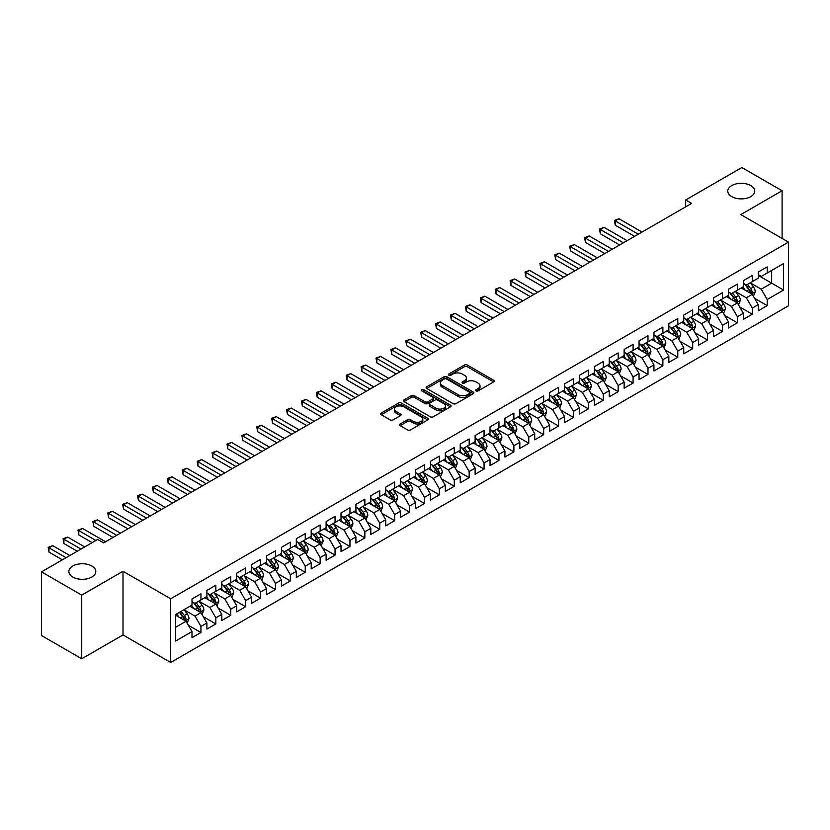 <?xml version="1.0" encoding="UTF-8"?>
<svg xmlns="http://www.w3.org/2000/svg" width="830" height="830" viewBox="0 0 830 830"><rect width="100%" height="100%" fill="white"/><g stroke="black" fill="none" stroke-linecap="round" stroke-linejoin="round"><path stroke-width="1.25" d="M476.067 390.889A1.453 0.84 0 0 0 478.111 390.889L493.653 381.925A2.065 1.193 0 0 0 494.255 381.074A2.065 1.193 0 0 0 493.653 380.233L467.321 365.034A2.065 1.193 0 0 0 464.395 365.034L448.854 374.008A1.453 0.84 0 0 0 448.428 374.6A1.453 0.84 0 0 0 448.854 375.181A1.453 0.84 0 0 0 450.908 375.181L452.921 374.029A6.619 3.818 0 0 1 462.279 374.029L464.468 375.295A6.619 3.818 0 0 1 466.408 377.992A6.619 3.818 0 0 1 464.468 380.7L462.455 381.852A1.453 0.84 0 0 0 462.04 382.443A1.453 0.84 0 0 0 462.455 383.035A1.453 0.84 0 0 0 464.51 383.035L466.522 381.883A6.619 3.818 0 0 1 475.881 381.883L478.07 383.149A6.619 3.818 0 0 1 480.01 385.846A6.619 3.818 0 0 1 478.07 388.554L476.067 389.706A1.453 0.84 0 0 0 475.642 390.297A1.453 0.84 0 0 0 476.067 390.889L476.067 389.706M91.871 566.029A13.488 7.792 0 0 0 77.169 564.338A13.488 7.792 0 0 0 68.838 571.538A13.488 7.792 0 0 0 72.791 577.037A13.488 7.792 0 0 0 87.492 578.728A13.488 7.792 0 0 0 95.813 571.538A13.488 7.792 0 0 0 91.871 566.029M750.797 185.598A13.488 7.792 0 0 0 736.106 183.907A13.488 7.792 0 0 0 727.775 191.097A13.488 7.792 0 0 0 731.728 196.606A13.488 7.792 0 0 0 746.429 198.297A13.488 7.792 0 0 0 754.75 191.097A13.488 7.792 0 0 0 750.797 185.598M400.185 423.974A2.065 1.193 0 0 0 399.583 424.815A2.065 1.193 0 0 0 400.185 425.666L407.572 429.93A2.065 1.193 0 0 0 410.497 429.93L427.761 419.959A2.065 1.193 0 0 0 428.363 419.119A2.065 1.193 0 0 0 427.761 418.279L401.43 403.079A2.065 1.193 0 0 0 398.504 403.079L381.25 413.039A2.065 1.193 0 0 0 380.638 413.88A2.065 1.193 0 0 0 381.25 414.73L390.173 419.876A2.065 1.193 0 0 0 393.098 419.876L400.475 415.612A2.065 1.193 0 0 0 401.087 414.772A2.065 1.193 0 0 0 400.475 413.921L396.055 411.369A5.53 3.196 0 0 1 394.437 409.107A5.53 3.196 0 0 1 397.85 406.161A5.53 3.196 0 0 1 403.878 406.856L421.215 416.857A5.53 3.196 0 0 1 422.833 419.119A5.53 3.196 0 0 1 419.42 422.065A5.53 3.196 0 0 1 413.392 421.381L410.497 419.71A2.065 1.193 0 0 0 407.572 419.71L400.185 423.974L400.185 425.666M81.734 595.11L81.734 658.771L123.006 634.94L123.006 571.279L81.734 595.11L41.5 571.88L97.681 539.448L103.636 542.882L691.639 203.402L685.684 199.968L685.684 206.846M123.006 571.279L170.69 598.803L788.5 242.121L788.5 305.782L170.69 662.475L170.69 598.803M782.088 238.418L782.088 190.755L740.817 214.586L788.5 242.121M782.088 190.755L741.854 167.525L685.684 199.968M453.066 403.66A2.065 1.193 0 0 0 455.992 403.66L473.245 393.7A2.065 1.193 0 0 0 473.857 392.86A2.065 1.193 0 0 0 473.245 392.009L446.924 376.81A2.065 1.193 0 0 0 443.998 376.81L426.734 386.78A2.065 1.193 0 0 0 426.132 387.62A2.065 1.193 0 0 0 426.734 388.461L453.066 403.66M422.263 391.21A1.453 0.84 0 0 1 423.736 391.407L450.472 406.845L433.239 416.795A2.065 1.193 0 0 1 430.314 416.795L403.992 401.596L411.379 397.363L411.379 395.64L403.992 399.904A2.065 1.193 0 0 0 403.38 400.755A2.065 1.193 0 0 0 403.992 401.596L403.992 399.904M411.379 397.363A2.065 1.193 0 0 1 414.305 397.363L414.305 395.64A2.065 1.193 0 0 0 411.379 395.64M414.305 395.64L424.981 401.803A2.065 1.193 0 0 0 427.907 401.803L432.804 398.981A2.065 1.193 0 0 0 433.405 398.13A2.065 1.193 0 0 0 432.804 397.29L421.692 390.868A1.453 0.84 0 0 1 421.267 390.276A1.453 0.84 0 0 1 422.159 389.509A1.453 0.84 0 0 1 423.736 389.685L450.503 405.144A2.065 1.193 0 0 1 451.105 405.984A2.065 1.193 0 0 1 450.503 406.835L450.503 405.144M758.247 275.415L771.661 283.155L771.661 270.424L783.582 263.546L767.19 273.008L767.19 266.897L758.247 272.053L758.247 278.164L752.291 281.609L752.291 275.498L743.348 280.665L743.348 286.765L737.393 290.21L737.393 284.099L728.45 289.265L728.45 295.376L722.484 298.81L722.484 292.71L713.551 297.866L713.551 303.977L707.585 307.422L707.585 301.311L698.642 306.467L698.642 312.578L692.687 316.023L692.687 309.912L683.744 315.078L683.744 321.179L677.788 324.623L677.788 318.513L668.845 323.679L668.845 329.79L662.88 333.224L662.88 327.113L653.947 332.28L653.947 338.391L647.981 341.825L647.981 335.725L639.038 340.881L639.038 346.992L633.083 350.436L633.083 344.326L624.139 349.482L624.139 355.593L618.174 359.037L618.174 352.926L609.241 358.093L609.241 364.194L603.275 367.638L603.275 361.527L594.332 366.694L594.332 372.805L588.377 376.239L588.377 370.139L579.433 375.295L579.433 381.406L573.478 384.85L573.478 378.739L564.535 383.896L564.535 390.007L558.569 393.451L558.569 387.34L549.636 392.507L549.636 398.608L543.671 402.052L543.671 395.941L534.728 401.108L534.728 407.219L528.772 410.653L528.772 404.542L519.829 409.709L519.829 415.82L513.874 419.254L513.874 413.153L504.931 418.31L504.931 424.421L498.965 427.865L498.965 421.754L490.032 426.911L490.032 433.021L484.066 436.466L484.066 430.355L475.123 435.522L475.123 441.622L469.168 445.067L469.168 438.956L460.225 444.123L460.225 450.233L454.269 453.668L454.269 447.567L445.326 452.724L445.326 458.834L439.361 462.279L439.361 456.168L430.428 461.324L430.428 467.435L424.462 470.88L424.462 464.769L415.519 469.936L415.519 476.036L409.564 479.481L409.564 473.37L400.62 478.537L400.62 484.647L394.655 488.082L394.655 481.971L385.722 487.137L385.722 493.248L379.756 496.682L379.756 490.582L370.813 495.738L370.813 501.849L364.858 505.294L364.858 499.183L355.914 504.339L355.914 510.45L349.959 513.894L349.959 507.784L341.016 512.95L341.016 519.051L335.05 522.495L335.05 516.385L326.117 521.551L326.117 527.662L320.152 531.096L320.152 524.996L311.209 530.152L311.209 536.263L305.253 539.708L305.253 533.597L296.31 538.753L296.31 544.864L290.355 548.308L290.355 542.198L281.412 547.364L281.412 553.465L275.446 556.909L275.446 550.798L266.513 555.965L266.513 562.076L260.547 565.51L260.547 559.399L251.604 564.566L251.604 570.677L245.649 574.111L245.649 568.011L236.706 573.167L236.706 579.278L230.75 582.722L230.75 576.611L221.807 581.768L221.807 587.879L215.841 591.323L215.841 585.212L206.909 590.379L206.909 596.48L200.943 599.924L200.943 593.813L192 598.98L192 605.091L175.607 614.553L175.607 641.051L192 631.589L186.044 621.265L175.607 615.238M783.582 263.546L783.582 290.044L767.19 299.506L761.235 289.182L750.424 282.937M754.605 298.344L767.19 305.606L767.19 299.506M767.19 305.606L758.247 310.773L758.247 304.662L752.291 308.106L746.326 297.783L735.525 291.548M739.696 306.944L752.291 314.217L752.291 308.106M752.291 314.217L743.348 319.374L743.348 313.263L737.393 316.707L731.427 306.384L720.627 300.149M724.798 315.545L737.393 322.818L737.393 316.707M737.393 322.818L728.45 327.975L728.45 321.874L722.484 325.308L716.529 314.985L705.728 308.75M709.899 324.146L722.484 331.419L722.484 325.308M722.484 331.419L713.551 336.586L713.551 330.475L707.585 333.919L701.63 323.596L690.819 317.351M694.99 332.757L707.585 340.02L707.585 333.919M707.585 340.02L698.642 345.187L698.642 339.076L692.687 342.52L686.721 332.197L675.921 325.962M680.092 341.358L692.687 348.631L692.687 342.52M692.687 348.631L683.744 353.788L683.744 347.677L677.788 351.121L671.823 340.798L661.022 334.563M665.193 349.959L677.788 357.232L677.788 351.121M677.788 357.232L668.845 362.388L668.845 356.288L662.88 359.722L656.924 349.399L646.114 343.163M650.295 358.56L662.88 365.833L662.88 359.722M662.88 365.833L653.947 371L653.947 364.889L647.981 368.323L642.026 358L631.215 351.764M635.386 367.171L647.981 374.434L647.981 368.323M647.981 374.434L639.038 379.601L639.038 373.49L633.083 376.934L627.117 366.611L616.317 360.365M620.487 375.772L633.083 383.035L633.083 376.934M633.083 383.035L624.139 388.201L624.139 382.091L618.174 385.535L612.218 375.212L601.418 368.977M605.589 384.373L618.174 391.646L618.174 385.535M618.174 391.646L609.241 396.802L609.241 390.691L603.275 394.136L597.32 383.813L586.509 377.577M590.69 392.974L603.275 400.247L603.275 394.136M603.275 400.247L594.332 405.403L594.332 399.303L588.377 402.737L582.411 392.414L571.611 386.178M575.781 401.575L588.377 408.848L588.377 402.737M588.377 408.848L579.433 414.014L579.433 407.904L573.478 411.348L567.513 401.025L556.712 394.779M560.883 410.186L573.478 417.449L573.478 411.348M573.478 417.449L564.535 422.615L564.535 416.504L558.569 419.949L552.614 409.626L541.814 403.39M545.984 418.787L558.569 426.06L558.569 419.949M558.569 426.06L549.636 431.216L549.636 425.105L543.671 428.55L537.716 418.227L526.905 411.991M531.086 427.388L543.671 434.661L543.671 428.55M543.671 434.661L534.728 439.817L534.728 433.717L528.772 437.151L522.807 426.827L512.006 420.592M516.177 435.989L528.772 443.262L528.772 437.151M528.772 443.262L519.829 448.428L519.829 442.317L513.874 445.752L507.908 435.428L497.108 429.193M501.279 444.6L513.874 451.862L513.874 445.752M513.874 451.862L504.931 457.029L504.931 450.918L498.965 454.363L493.01 444.04L482.209 437.794M486.38 453.201L498.965 460.463L498.965 454.363M498.965 460.463L490.032 465.63L490.032 459.519L484.066 462.964L478.111 452.641L467.3 446.405M471.471 461.802L484.066 469.075L484.066 462.964M484.066 469.075L475.123 474.231L475.123 468.12L469.168 471.565L463.202 461.241L452.402 455.006M456.573 470.403L469.168 477.675L469.168 471.565M469.168 477.675L460.225 482.832L460.225 476.731L454.269 480.165L448.304 469.842L437.503 463.607M441.674 479.003L454.269 486.276L454.269 480.165M454.269 486.276L445.326 491.443L445.326 485.332L439.361 488.777L433.405 478.454L422.595 472.208M426.776 487.615L439.361 494.877L439.361 488.777M439.361 494.877L430.428 500.044L430.428 493.933L424.462 497.377L418.507 487.054L407.696 480.819M411.867 496.216L424.462 503.488L424.462 497.377M424.462 503.488L415.519 508.645L415.519 502.534L409.564 505.978L403.598 495.655L392.798 489.42M396.968 504.816L409.564 512.089L409.564 505.978M409.564 512.089L400.62 517.246L400.62 511.145L394.655 514.579L388.699 504.256L377.899 498.021M382.07 513.417L394.655 520.69L394.655 514.579M394.655 520.69L385.722 525.857L385.722 519.746L379.756 523.18L373.801 512.857L362.99 506.622M367.171 522.029L379.756 529.291L379.756 523.18M379.756 529.291L370.813 534.458L370.813 528.347L364.858 531.791L358.892 521.468L348.092 515.223M352.262 530.629L364.858 537.892L364.858 531.791M364.858 537.892L355.914 543.059L355.914 536.948L349.959 540.392L343.994 530.069L333.193 523.834M337.364 539.23L349.959 546.503L349.959 540.392M349.959 546.503L341.016 551.66L341.016 545.549L335.05 548.993L329.095 538.67L318.295 532.435M322.465 547.831L335.05 555.104L335.05 548.993M335.05 555.104L326.117 560.26L326.117 554.16L320.152 557.594L314.197 547.271L303.386 541.036M307.567 556.432L320.152 563.705L320.152 557.594M320.152 563.705L311.209 568.872L311.209 562.761L305.253 566.205L299.288 555.872L288.487 549.636M292.658 565.043L305.253 572.306L305.253 566.205M305.253 572.306L296.31 577.473L296.31 571.362L290.355 574.806L284.389 564.483L273.589 558.248M277.76 573.644L290.355 580.917L290.355 574.806M290.355 580.917L281.412 586.073L281.412 579.963L275.446 583.407L269.491 573.084L258.69 566.849M262.861 582.245L275.446 589.518L275.446 583.407M275.446 589.518L266.513 594.674L266.513 588.574L260.547 592.008L254.592 581.685L243.781 575.449M247.952 590.846L260.547 598.119L260.547 592.008M260.547 598.119L251.604 603.286L251.604 597.175L245.649 600.609L239.683 590.286L228.883 584.05M233.054 599.457L245.649 606.72L245.649 600.609M245.649 606.72L236.706 611.886L236.706 605.776L230.75 609.22L224.785 598.897L213.984 592.651M218.155 608.058L230.75 615.321L230.75 609.22M230.75 615.321L221.807 620.487L221.807 614.376L215.841 617.821L209.886 607.498L199.076 601.262M203.257 616.659L215.841 623.932L215.841 617.821M215.841 623.932L206.909 629.088L206.909 622.977L200.943 626.422L194.988 616.099L184.177 609.863M188.348 625.26L200.943 632.533L200.943 626.422M200.943 632.533L192 637.689L192 631.589M192 601.646L194.988 603.369L200.943 599.924M175.607 627.283L186.044 621.265M206.909 593.045L209.886 594.768L215.841 591.323M194.988 616.099L200.943 612.654L189.914 606.294M206.909 622.977L200.943 612.654M221.807 584.434L224.785 586.156L230.75 582.722M209.886 607.498L215.841 604.053L204.813 597.683M221.807 614.376L215.841 604.053M236.706 575.833L239.683 577.556L245.649 574.111M224.785 598.897L230.75 595.452L219.722 589.082M236.706 605.776L230.75 595.452M251.604 567.232L254.592 568.955L260.547 565.51M239.683 590.286L245.649 586.851L234.62 580.481M251.604 597.175L245.649 586.851M266.513 558.632L269.491 560.354L275.446 556.909M254.592 581.685L260.547 578.24L249.519 571.88M266.513 588.574L260.547 578.24M281.412 550.031L284.389 551.742L290.355 548.308M269.491 573.084L275.446 569.639L264.428 563.279M281.412 579.963L275.446 569.639M296.31 541.419L299.288 543.142L305.253 539.708M284.389 564.483L290.355 561.038L279.326 554.668M296.31 571.362L290.355 561.038M311.209 532.818L314.197 534.541L320.152 531.096M299.288 555.872L305.253 552.438L294.225 546.067M311.209 562.761L305.253 552.438M326.117 524.218L329.095 525.94L335.05 522.495M314.197 547.271L320.152 543.837L309.123 537.466M326.117 554.16L320.152 543.837M341.016 515.617L343.994 517.339L349.959 513.894M329.095 538.67L335.05 535.226L324.032 528.866M341.016 545.549L335.05 535.226M355.914 507.016L358.892 508.728L364.858 505.294M343.994 530.069L349.959 526.625L338.931 520.265M355.914 536.948L349.959 526.625M370.813 498.405L373.801 500.127L379.756 496.682M358.892 521.468L364.858 518.024L353.829 511.654M370.813 528.347L364.858 518.024M385.722 489.804L388.699 491.526L394.655 488.082M373.801 512.857L379.756 509.423L368.728 503.053M385.722 519.746L379.756 509.423M400.62 481.203L403.598 482.925L409.564 479.481M388.699 504.256L394.655 500.812L383.636 494.452M400.62 511.145L394.655 500.812M415.519 472.602L418.507 474.314L424.462 470.88M403.598 495.655L409.564 492.211L398.535 485.851M415.519 502.534L409.564 492.211M430.428 463.991L433.405 465.713L439.361 462.279M418.507 487.054L424.462 483.61L413.433 477.24M430.428 493.933L424.462 483.61M445.326 455.39L448.304 457.112L454.269 453.668M433.405 478.454L439.361 475.009L428.332 468.639M445.326 485.332L439.361 475.009M460.225 446.789L463.202 448.511L469.168 445.067M448.304 469.842L454.269 466.408L443.241 460.038M460.225 476.731L454.269 466.408M475.123 438.188L478.111 439.91L484.066 436.466M463.202 461.241L469.168 457.797L458.139 451.437M475.123 468.12L469.168 457.797M490.032 429.587L493.01 431.299L498.965 427.865M478.111 452.641L484.066 449.196L473.038 442.836M490.032 459.519L484.066 449.196M504.931 420.976L507.908 422.698L513.874 419.254M493.01 444.04L498.965 440.595L487.936 434.225M504.931 450.918L498.965 440.595M519.829 412.375L522.807 414.097L528.772 410.653M507.908 435.428L513.874 431.994L502.845 425.624M519.829 442.317L513.874 431.994M534.728 403.774L537.716 405.497L543.671 402.052M522.807 426.827L528.772 423.383L517.744 417.023M534.728 433.717L528.772 423.383M549.636 395.173L552.614 396.885L558.569 393.451M537.716 418.227L543.671 414.782L532.642 408.422M549.636 425.105L543.671 414.782M564.535 386.562L567.513 388.284L573.478 384.85M552.614 409.626L558.569 406.181L547.551 399.811M564.535 416.504L558.569 406.181M579.433 377.961L582.411 379.684L588.377 376.239M567.513 401.025L573.478 397.58L562.45 391.21M579.433 407.904L573.478 397.58M594.332 369.36L597.32 371.083L603.275 367.638M582.411 392.414L588.377 388.98L577.348 382.609M594.332 399.303L588.377 388.98M609.241 360.76L612.218 362.482L618.174 359.037M597.32 383.813L603.275 380.368L592.247 374.008M609.241 390.691L603.275 380.368M624.139 352.159L627.117 353.87L633.083 350.436M612.218 375.212L618.174 371.767L607.155 365.408M624.139 382.091L618.174 371.767M639.038 343.547L642.026 345.27L647.981 341.825M627.117 366.611L633.083 363.167L622.054 356.796M639.038 373.49L633.083 363.167M653.947 334.947L656.924 336.669L662.88 333.224M642.026 358L647.981 354.566L636.952 348.195M653.947 364.889L647.981 354.566M668.845 326.346L671.823 328.068L677.788 324.623M656.924 349.399L662.88 345.965L651.851 339.595M668.845 356.288L662.88 345.965M683.744 317.745L686.721 319.457L692.687 316.023M671.823 340.798L677.788 337.354L666.76 330.994M683.744 347.677L677.788 337.354M698.642 309.134L701.63 310.856L707.585 307.422M686.721 332.197L692.687 328.753L681.658 322.382M698.642 339.076L692.687 328.753M713.551 300.533L716.529 302.255L722.484 298.81M701.63 323.596L707.585 320.152L696.557 313.782M713.551 330.475L707.585 320.152M728.45 291.932L731.427 293.654L737.393 290.21M716.529 314.985L722.484 311.551L711.455 305.181M728.45 321.874L722.484 311.551M743.348 283.331L746.326 285.053L752.291 281.609M731.427 306.384L737.393 302.94L726.364 296.58M743.348 313.263L737.393 302.94M758.247 274.73L761.235 276.442L767.19 273.008M746.326 297.783L752.291 294.339L741.263 287.979M758.247 304.662L752.291 294.339M41.5 571.88L41.5 635.541L81.734 658.771M123.006 634.94L170.69 662.475M761.235 289.182L771.661 283.155L783.582 290.044M476.638 391.096L478.07 390.266A6.619 3.818 0 0 0 480.01 387.569L480.01 385.846M466.408 377.992L466.408 379.715A6.619 3.818 0 0 1 464.468 382.412L463.036 383.242M493.622 381.935L467.321 366.756A2.065 1.193 0 0 0 464.395 366.756L449.435 375.388M473.225 393.721L446.924 378.532A2.065 1.193 0 0 0 443.998 378.532L426.765 388.482M469.593 393.451A1.453 0.84 0 0 0 470.019 392.86A1.453 0.84 0 0 0 469.593 392.268L446.478 378.926A1.453 0.84 0 0 0 444.434 378.926L442.307 380.15A6.619 3.818 0 0 0 440.377 382.848A6.619 3.818 0 0 0 442.307 385.556L458.108 394.675A6.619 3.818 0 0 0 467.466 394.675L469.593 393.451L469.593 395.163A1.453 0.84 0 0 0 470.019 394.572L470.019 392.86M440.377 382.848L440.377 384.57A6.619 3.818 0 0 0 442.307 387.268L442.307 385.556M469.593 395.163L467.466 396.387A6.619 3.818 0 0 1 458.108 396.387L442.307 387.268M414.305 397.363L424.981 403.525A2.065 1.193 0 0 0 427.907 403.525L432.804 400.703A2.065 1.193 0 0 0 433.405 399.853L433.405 398.13M436.061 408.204A5.53 3.196 0 0 0 442.089 408.9A5.53 3.196 0 0 0 445.502 405.943A5.53 3.196 0 0 0 443.884 403.691L437.773 400.164A2.065 1.193 0 0 0 434.847 400.164L429.95 402.986A2.065 1.193 0 0 0 429.349 403.837A2.065 1.193 0 0 0 429.95 404.677L436.061 408.204L436.061 409.927A5.53 3.196 0 0 0 442.089 410.622A5.53 3.196 0 0 0 445.502 407.665L445.502 405.943M429.349 403.837L429.349 405.559A2.065 1.193 0 0 0 429.95 406.399L429.95 404.677M436.061 409.927L429.95 406.399M422.833 419.119L422.833 420.841A5.53 3.196 0 0 1 419.42 423.788A5.53 3.196 0 0 1 413.392 423.103L410.497 421.433A2.065 1.193 0 0 0 407.572 421.433L400.216 425.676M394.437 409.107L394.437 410.829A5.53 3.196 0 0 0 396.055 413.091L396.055 411.369M400.475 413.921L400.475 415.612L396.055 413.091M427.73 419.98L401.43 404.791A2.065 1.193 0 0 0 398.504 404.791L381.271 414.741M753.391 296.248L755.238 291.745A5.582 3.227 -120 0 0 753.453 286.983L750.289 282.76M745.247 290.272L742.84 287.066M642.015 232.058L618.973 218.747L615.248 220.894L615.248 225.2L634.566 236.353M751.233 293.737L752.229 291.984A5.582 3.227 -120 0 0 750.631 288.622L747.457 284.4M745.651 284.659L749.563 289.877A2.843 1.639 60 0 1 750.081 290.739L752.229 291.984M744.676 284.088L748.836 289.649A5.582 3.227 60 0 1 750.434 293.011L750.548 293.332M615.248 225.2L614.428 220.427L638.291 234.205M614.428 220.427L618.973 218.747M738.493 304.859L740.339 300.346A5.582 3.227 -120 0 0 738.555 295.594L735.39 291.361M730.348 298.883L727.941 295.667M627.117 240.659L604.064 227.347L600.339 229.495L600.339 233.801L619.668 244.954M736.335 302.338L737.32 300.585A5.582 3.227 -120 0 0 735.722 297.223L732.558 293M730.753 293.26L734.664 298.478A2.843 1.639 60 0 1 735.183 299.35L737.32 300.585M729.767 292.7L733.938 298.261A5.582 3.227 60 0 1 735.536 301.612L735.65 301.944M600.339 233.801L599.519 229.028L623.392 242.806M599.519 229.028L604.064 227.347M723.594 313.46L725.441 308.947A5.582 3.227 -120 0 0 723.656 304.195L720.492 299.972M715.45 307.484L713.043 304.268M612.218 249.259L589.165 235.948L585.441 238.106L585.441 242.401L604.769 253.565M721.436 310.939L722.422 309.185A5.582 3.227 -120 0 0 720.824 305.824L717.66 301.601M715.854 301.861L719.766 307.09A2.843 1.639 60 0 1 720.274 307.951L722.422 309.185M714.869 301.3L719.039 306.861A5.582 3.227 60 0 1 720.637 310.223L720.751 310.545M585.441 242.401L584.621 237.629L608.494 251.407M584.621 237.629L589.165 235.948M708.685 322.061L710.532 317.548A5.582 3.227 -120 0 0 708.758 312.796L705.593 308.573M700.541 316.085L698.134 312.869M597.32 257.86L574.267 244.56L570.542 246.707L570.542 251.002L589.871 262.166M706.538 319.54L707.523 317.786A5.582 3.227 -120 0 0 705.925 314.435L702.761 310.202M700.945 310.472L704.857 315.69A2.843 1.639 60 0 1 705.376 316.552L707.523 317.786M699.97 309.901L704.13 315.462A5.582 3.227 60 0 1 705.728 318.824L705.842 319.145M570.542 251.002L569.722 246.23L593.595 260.018M569.722 246.23L574.267 244.56M693.787 330.662L695.633 326.159A5.582 3.227 -120 0 0 693.849 321.397L690.685 317.174M685.642 324.686L683.235 321.48M582.411 266.461L559.368 253.16L555.633 255.308L555.633 259.614L574.962 270.767M691.629 328.151L692.625 326.398A5.582 3.227 -120 0 0 691.017 323.036L687.852 318.813M686.047 319.073L689.958 324.291A2.843 1.639 60 0 1 690.477 325.153L692.625 326.398M685.072 318.502L689.232 324.063A5.582 3.227 60 0 1 690.83 327.425L690.944 327.746M555.633 259.614L554.814 254.831L578.686 268.619M554.814 254.831L559.368 253.16M678.888 339.263L680.735 334.76A5.582 3.227 -120 0 0 678.95 329.998L675.786 325.775M670.744 333.287L668.337 330.081M567.513 275.072L544.459 261.761L540.735 263.909L540.735 268.214L560.063 279.368M676.73 336.752L677.716 334.998A5.582 3.227 -120 0 0 676.118 331.637L672.954 327.414M671.148 327.674L675.06 332.892A2.843 1.639 60 0 1 675.579 333.753L677.716 334.998M670.163 327.103L674.334 332.674A5.582 3.227 60 0 1 675.931 336.026L676.045 336.347M540.735 268.214L539.915 263.442L563.788 277.22M539.915 263.442L544.459 261.761M663.99 347.874L665.836 343.361A5.582 3.227 -120 0 0 664.052 338.609L660.888 334.376M655.845 341.898L653.438 338.682M552.614 283.673L529.561 270.362L525.836 272.51L525.836 276.815L545.165 287.979M661.832 345.353L662.817 343.599A5.582 3.227 -120 0 0 661.22 340.238L658.055 336.015M656.25 336.275L660.161 341.493A2.843 1.639 60 0 1 660.67 342.365L662.817 343.599M655.264 335.714L659.435 341.275A5.582 3.227 60 0 1 661.033 344.637L661.147 344.958M525.836 276.815L525.017 272.043L548.889 285.821M525.017 272.043L529.561 270.362M649.081 356.475L650.928 351.962A5.582 3.227 -120 0 0 649.153 347.21L645.979 342.987M640.936 350.499L638.529 347.282M537.716 292.274L514.662 278.963L510.938 281.121L510.938 285.416L530.256 296.58M646.933 353.954L647.919 352.2A5.582 3.227 -120 0 0 646.321 348.839L643.157 344.616M641.341 344.886L645.252 350.104A2.843 1.639 60 0 1 645.771 350.966L647.919 352.2M640.366 344.315L644.526 349.876A5.582 3.227 60 0 1 646.124 353.238L646.238 353.559M510.938 285.416L510.118 280.644L533.991 294.422M510.118 280.644L514.662 278.963M634.182 365.076L636.029 360.562A5.582 3.227 -120 0 0 634.245 355.811L631.08 351.588M626.038 359.1L623.631 355.883M522.807 300.875L499.753 287.574L496.029 289.722L496.029 294.027L515.357 305.181M632.024 362.554L633.01 360.801A5.582 3.227 -120 0 0 631.412 357.45L628.248 353.217M626.442 353.487L630.354 358.705A2.843 1.639 60 0 1 630.873 359.566L633.01 360.801M625.457 352.916L629.628 358.477A5.582 3.227 60 0 1 631.225 361.839L631.34 362.16M496.029 294.027L495.209 289.245L519.082 303.033M495.209 289.245L499.753 287.574M619.284 373.676L621.13 369.174A5.582 3.227 -120 0 0 619.346 364.412L616.182 360.189M611.139 367.7L608.732 364.495M507.908 309.486L484.855 296.175L481.13 298.323L481.13 302.628L500.459 313.782M617.126 371.166L618.111 369.412A5.582 3.227 -120 0 0 616.514 366.051L613.349 361.828M611.544 362.088L615.455 367.306A2.843 1.639 60 0 1 615.974 368.167L618.111 369.412M610.558 361.517L614.729 367.078A5.582 3.227 60 0 1 616.327 370.439L616.441 370.761M481.13 302.628L480.311 297.856L504.184 311.634M480.311 297.856L484.855 296.175M604.385 382.277L606.232 377.775A5.582 3.227 -120 0 0 604.448 373.023L601.283 368.79M596.231 376.312L593.834 373.095M493.01 318.087L469.956 304.776L466.232 306.924L466.232 311.229L485.56 322.382M602.227 379.767L603.213 378.013A5.582 3.227 -120 0 0 601.615 374.652L598.451 370.429M596.646 370.688L600.547 375.907A2.843 1.639 60 0 1 601.065 376.779L603.213 378.013M595.66 370.128L599.831 375.689A5.582 3.227 60 0 1 601.428 379.04L601.532 379.372M466.232 311.229L465.412 306.457L489.285 320.235M465.412 306.457L469.956 304.776M589.476 390.889L591.323 386.375A5.582 3.227 -120 0 0 589.549 381.624L586.374 377.401M581.332 384.913L578.925 381.696M478.111 326.688L455.058 313.377L451.333 315.535L451.333 319.83L470.651 330.994M587.329 388.367L588.314 386.614A5.582 3.227 -120 0 0 586.717 383.252L583.552 379.03M581.737 379.289L585.648 384.518A2.843 1.639 60 0 1 586.167 385.379L588.314 386.614M580.761 378.729L584.922 384.29A5.582 3.227 60 0 1 586.52 387.651L586.634 387.973M451.333 319.83L450.514 315.058L474.376 328.836M450.514 315.058L455.058 313.377M574.578 399.489L576.425 394.976A5.582 3.227 -120 0 0 574.64 390.225L571.476 386.002M566.434 393.513L564.027 390.297M463.202 335.289L440.149 321.978L436.424 324.136L436.424 328.431L455.753 339.595M572.42 396.968L573.405 395.215A5.582 3.227 -120 0 0 571.808 391.864L568.643 387.631M566.838 387.901L570.75 393.119A2.843 1.639 60 0 1 571.268 393.98L573.405 395.215M565.853 387.33L570.023 392.891A5.582 3.227 60 0 1 571.621 396.252L571.735 396.574M436.424 328.431L435.605 323.659L459.478 337.447M435.605 323.659L440.149 321.978M559.679 408.09L561.526 403.588A5.582 3.227 -120 0 0 559.742 398.825L556.577 394.603M551.535 402.114L549.128 398.908M448.304 343.89L425.251 330.589L421.526 332.737L421.526 337.042L440.855 348.195M557.521 405.569L558.507 403.826A5.582 3.227 -120 0 0 556.909 400.465L553.745 396.242M551.94 396.501L555.851 401.72A2.843 1.639 60 0 1 556.359 402.581L558.507 403.826M550.954 395.931L555.125 401.492A5.582 3.227 60 0 1 556.723 404.853L556.837 405.175M421.526 337.042L420.706 332.259L444.579 346.048M420.706 332.259L425.251 330.589M544.771 416.691L546.617 412.188A5.582 3.227 -120 0 0 544.843 407.426L541.679 403.204M536.626 410.715L534.219 407.509M433.405 352.501L410.352 339.19L406.627 341.338L406.627 345.643L425.956 356.796M542.623 414.18L543.609 412.427A5.582 3.227 -120 0 0 542.011 409.065L538.846 404.843M537.041 405.102L540.942 410.321A2.843 1.639 60 0 1 541.461 411.182L543.609 412.427M536.055 404.532L540.216 410.103A5.582 3.227 60 0 1 541.824 413.454L541.928 413.776M406.627 345.643L405.808 340.871L429.681 354.649M405.808 340.871L410.352 339.19M529.872 425.302L531.719 420.789A5.582 3.227 -120 0 0 529.934 416.038L526.77 411.805M521.728 419.326L519.321 416.11M418.496 361.102L395.454 347.791L391.729 349.938L391.729 354.244L411.047 365.408M527.714 422.781L528.71 421.028A5.582 3.227 -120 0 0 527.112 417.666L523.938 413.444M522.132 413.703L526.044 418.922A2.843 1.639 60 0 1 526.562 419.793L528.71 421.028M521.157 413.143L525.317 418.704A5.582 3.227 60 0 1 526.915 422.065L527.029 422.387M391.729 354.244L390.909 349.471L414.772 363.25M390.909 349.471L395.454 347.791M514.974 433.903L516.82 429.39A5.582 3.227 -120 0 0 515.036 424.638L511.871 420.416M506.829 427.927L504.422 424.711M403.598 369.703L380.545 356.392L376.82 358.55L376.82 362.845L396.149 374.008M512.816 431.382L513.801 429.629A5.582 3.227 -120 0 0 512.203 426.267L509.039 422.045M507.234 422.314L511.145 427.533A2.843 1.639 60 0 1 511.664 428.394L513.801 429.629M506.248 421.744L510.419 427.305A5.582 3.227 60 0 1 512.017 430.666L512.131 430.988M376.82 362.845L376 358.072L399.873 371.85M376 358.072L380.545 356.392M500.075 442.504L501.922 437.991A5.582 3.227 -120 0 0 500.137 433.239L496.973 429.017M491.931 436.528L489.524 433.312M388.699 378.304L365.646 365.003L361.921 367.151L361.921 371.456L381.25 382.609M497.917 439.983L498.903 438.23A5.582 3.227 -120 0 0 497.305 434.879L494.141 430.646M492.335 430.915L496.247 436.134A2.843 1.639 60 0 1 496.755 436.995L498.903 438.23M491.35 430.345L495.52 435.906A5.582 3.227 60 0 1 497.118 439.267L497.232 439.589M361.921 371.456L361.102 366.673L384.975 380.462M361.102 366.673L365.646 365.003M485.166 451.105L487.013 446.602A5.582 3.227 -120 0 0 485.239 441.84L482.074 437.618M477.022 445.129L474.615 441.923M373.801 386.915L350.748 373.604L347.023 375.751L347.023 380.057L366.352 391.21M483.019 448.594L484.004 446.841A5.582 3.227 -120 0 0 482.406 443.479L479.242 439.257M477.426 439.516L481.338 444.735A2.843 1.639 60 0 1 481.857 445.596L484.004 446.841M476.451 438.946L480.612 444.507A5.582 3.227 60 0 1 482.209 447.868L482.323 448.19M347.023 380.057L346.203 375.285L370.076 389.063M346.203 375.285L350.748 373.604M470.268 459.706L472.114 455.203A5.582 3.227 -120 0 0 470.33 450.451L467.166 446.218M462.123 453.73L459.716 450.524M358.892 395.516L335.849 382.205L332.114 384.352L332.114 388.658L351.443 399.811M468.11 457.195L469.106 455.442A5.582 3.227 -120 0 0 467.498 452.08L464.333 447.858M462.528 448.117L466.439 453.336A2.843 1.639 60 0 1 466.958 454.207L469.106 455.442M461.553 447.557L465.713 453.118A5.582 3.227 60 0 1 467.311 456.469L467.425 456.801M332.114 388.658L331.295 383.885L355.167 397.663M331.295 383.885L335.849 382.205M455.369 468.317L457.216 463.804A5.582 3.227 -120 0 0 455.431 459.052L452.267 454.83M447.225 462.341L444.818 459.125M343.994 404.117L320.94 390.806L317.216 392.964L317.216 397.259L336.544 408.422M453.211 465.796L454.197 464.043A5.582 3.227 -120 0 0 452.599 460.681L449.435 456.459M447.629 456.718L451.541 461.937A2.843 1.639 60 0 1 452.06 462.808L454.197 464.043M446.644 456.158L450.815 461.719A5.582 3.227 60 0 1 452.412 465.08L452.526 465.402M317.216 397.259L316.396 392.486L340.269 406.264M316.396 392.486L320.94 390.806M440.471 476.918L442.317 472.405A5.582 3.227 -120 0 0 440.533 467.653L437.369 463.431M432.326 470.942L429.919 467.726M329.095 412.718L306.042 399.406L302.317 401.564L302.317 405.86L321.646 417.023M438.313 474.397L439.298 472.644A5.582 3.227 -120 0 0 437.701 469.292L434.536 465.059M432.731 465.329L436.642 470.548A2.843 1.639 60 0 1 437.151 471.409L439.298 472.644M431.745 464.759L435.916 470.32A5.582 3.227 60 0 1 437.514 473.681L437.628 474.003M302.317 405.86L301.498 401.087L325.37 414.876M301.498 401.087L306.042 399.406M425.562 485.519L427.409 481.016A5.582 3.227 -120 0 0 425.634 476.254L422.46 472.031M417.417 479.543L415.01 476.337M314.197 421.318L291.143 408.018L287.419 410.165L287.419 414.471L306.737 425.624M423.414 482.998L424.4 481.255A5.582 3.227 -120 0 0 422.802 477.893L419.638 473.671M417.822 473.93L421.733 479.149A2.843 1.639 60 0 1 422.252 480.01L424.4 481.255M416.847 473.359L421.007 478.92A5.582 3.227 60 0 1 422.605 482.282L422.719 482.604M287.419 414.471L286.599 409.688L310.472 423.476M286.599 409.688L291.143 408.018M410.663 494.12L412.51 489.617A5.582 3.227 -120 0 0 410.726 484.855L407.561 480.632M402.519 488.144L400.112 484.938M299.288 429.93L276.234 416.619L272.51 418.766L272.51 423.072L291.838 434.225M408.505 491.609L409.491 489.856A5.582 3.227 -120 0 0 407.893 486.494L404.729 482.272M402.924 482.531L406.835 487.75A2.843 1.639 60 0 1 407.354 488.611L409.491 489.856M401.938 481.96L406.109 487.532A5.582 3.227 60 0 1 407.706 490.883L407.821 491.204M272.51 423.072L271.69 418.299L295.563 432.077M271.69 418.299L276.234 416.619M395.765 502.731L397.612 498.218A5.582 3.227 -120 0 0 395.827 493.466L392.663 489.233M387.62 496.755L385.213 493.539M284.389 438.531L261.336 425.219L257.611 427.367L257.611 431.673L276.94 442.836M393.607 500.21L394.592 498.457A5.582 3.227 -120 0 0 392.995 495.095L389.83 490.872M388.025 491.132L391.936 496.35A2.843 1.639 60 0 1 392.455 497.222L394.592 498.457M387.039 490.572L391.21 496.133A5.582 3.227 60 0 1 392.808 499.484L392.922 499.816M257.611 431.673L256.792 426.9L280.665 440.678M256.792 426.9L261.336 425.219M380.866 511.332L382.713 506.819A5.582 3.227 -120 0 0 380.929 502.067L377.764 497.844M372.712 505.356L370.315 502.14M269.491 447.131L246.437 433.82L242.713 435.978L242.713 440.274L262.041 451.437M378.708 508.811L379.694 507.057A5.582 3.227 -120 0 0 378.096 503.696L374.932 499.473M373.127 499.743L377.028 504.962A2.843 1.639 60 0 1 377.546 505.823L379.694 507.057M372.141 499.172L376.312 504.733A5.582 3.227 60 0 1 377.909 508.095L378.024 508.417M242.713 440.274L241.893 435.501L265.766 449.279M241.893 435.501L246.437 433.82M365.957 519.933L367.804 515.42A5.582 3.227 -120 0 0 366.03 510.668L362.855 506.445M357.813 513.957L355.406 510.74M254.592 455.732L231.539 442.432L227.814 444.579L227.814 448.874L247.133 460.038M363.81 517.412L364.795 515.658A5.582 3.227 -120 0 0 363.198 512.307L360.033 508.074M358.218 508.344L362.129 513.562A2.843 1.639 60 0 1 362.648 514.424L364.795 515.658M357.242 507.773L361.403 513.334A5.582 3.227 60 0 1 363.001 516.696L363.115 517.017M227.814 448.874L226.995 444.102L250.857 457.89M226.995 444.102L231.539 442.432M351.059 528.534L352.906 524.031A5.582 3.227 -120 0 0 351.121 519.269L347.957 515.046M342.915 522.558L340.507 519.352M239.683 464.344L216.63 451.032L212.905 453.18L212.905 457.486L232.234 468.639M348.901 526.023L349.887 524.269A5.582 3.227 -120 0 0 348.289 520.908L345.124 516.685M343.319 516.945L347.231 522.163A2.843 1.639 60 0 1 347.749 523.025L349.887 524.269M342.334 516.374L346.504 521.935A5.582 3.227 60 0 1 348.102 525.297L348.216 525.618M212.905 457.486L212.086 452.703L235.959 466.491M212.086 452.703L216.63 451.032M336.16 537.135L338.007 532.632A5.582 3.227 -120 0 0 336.223 527.88L333.058 523.647M328.016 531.159L325.609 527.953M224.785 472.944L201.732 459.633L198.007 461.781L198.007 466.087L217.335 477.24M334.002 534.624L334.988 532.87A5.582 3.227 -120 0 0 333.39 529.509L330.226 525.286M328.421 525.546L332.332 530.764A2.843 1.639 60 0 1 332.84 531.636L334.988 532.87M327.435 524.985L331.606 530.546A5.582 3.227 60 0 1 333.204 533.898L333.318 534.23M198.007 466.087L197.187 461.314L221.06 475.092M197.187 461.314L201.732 459.633M321.252 545.746L323.098 541.233A5.582 3.227 -120 0 0 321.324 536.481L318.16 532.248M313.107 539.77L310.7 536.553M209.886 481.545L186.833 468.234L183.108 470.392L183.108 474.687L202.437 485.851M319.104 543.225L320.089 541.471A5.582 3.227 -120 0 0 318.492 538.11L315.327 533.887M313.522 534.147L317.423 539.365A2.843 1.639 60 0 1 317.942 540.237L320.089 541.471M312.537 533.586L316.697 539.147A5.582 3.227 60 0 1 318.305 542.509L318.409 542.83M183.108 474.687L182.289 469.915L206.162 483.693M182.289 469.915L186.833 468.234M306.353 554.347L308.2 549.834A5.582 3.227 -120 0 0 306.415 545.082L303.251 540.859M298.209 548.371L295.802 545.154M194.977 490.146L171.935 476.835L168.21 478.993L168.21 483.288L187.528 494.452M304.195 551.826L305.191 550.072A5.582 3.227 -120 0 0 303.593 546.721L300.419 542.488M298.613 542.758L302.525 547.976A2.843 1.639 60 0 1 303.043 548.838L305.191 550.072M297.638 542.187L301.798 547.748A5.582 3.227 60 0 1 303.396 551.11L303.51 551.431M168.21 483.288L167.39 478.516L191.253 492.304M167.39 478.516L171.935 476.835M291.455 562.948L293.301 558.445A5.582 3.227 -120 0 0 291.517 553.683L288.352 549.46M283.31 556.972L280.903 553.766M180.079 498.747L157.026 485.446L153.301 487.594L153.301 491.9L172.63 503.053M289.296 560.426L290.282 558.683A5.582 3.227 -120 0 0 288.684 555.322L285.52 551.089M283.715 551.359L287.626 556.577A2.843 1.639 60 0 1 288.145 557.438L290.282 558.683M282.729 550.788L286.9 556.349A5.582 3.227 60 0 1 288.498 559.711L288.612 560.032M153.301 491.9L152.481 487.117L176.354 500.905M152.481 487.117L157.026 485.446M276.556 571.548L278.403 567.046A5.582 3.227 -120 0 0 276.618 562.284L273.454 558.061M268.412 565.572L266.005 562.366M165.18 507.358L142.127 494.047L138.403 496.195L138.403 500.5L157.731 511.654M274.398 569.038L275.384 567.284A5.582 3.227 -120 0 0 273.786 563.923L270.621 559.7M268.816 559.96L272.728 565.178A2.843 1.639 60 0 1 273.236 566.039L275.384 567.284M267.831 559.389L272.001 564.96A5.582 3.227 60 0 1 273.599 568.311L273.713 568.633M138.403 500.5L137.583 495.728L161.456 509.506M137.583 495.728L142.127 494.047M261.647 580.16L263.494 575.647A5.582 3.227 -120 0 0 261.72 570.895L258.555 566.662M253.503 574.184L251.096 570.967M150.282 515.959L127.229 502.648L123.504 504.796L123.504 509.101L142.833 520.265M259.5 577.639L260.485 575.885A5.582 3.227 -120 0 0 258.887 572.524L255.723 568.301M253.918 568.56L257.819 573.779A2.843 1.639 60 0 1 258.338 574.651L260.485 575.885M252.932 568L257.093 573.561A5.582 3.227 60 0 1 258.69 576.912L258.804 577.244M123.504 509.101L122.684 504.329L146.557 518.107M122.684 504.329L127.229 502.648M246.749 588.761L248.595 584.247A5.582 3.227 -120 0 0 246.811 579.496L243.647 575.273M238.604 582.785L236.197 579.568M135.373 524.56L112.33 511.249L108.606 513.407L108.606 517.702L127.924 528.866M244.591 586.239L245.587 584.486A5.582 3.227 -120 0 0 243.989 581.125L240.814 576.902M239.009 577.172L242.92 582.39A2.843 1.639 60 0 1 243.439 583.251L245.587 584.486M238.034 576.601L242.194 582.162A5.582 3.227 60 0 1 243.792 585.524L243.906 585.845M108.606 517.702L107.786 512.93L131.648 526.708M107.786 512.93L112.33 511.249M231.85 597.361L233.697 592.848A5.582 3.227 -120 0 0 231.912 588.097L228.748 583.874M223.706 591.385L221.299 588.169M120.475 533.161L97.421 519.86L93.697 522.008L93.697 526.303L113.025 537.466M229.692 594.84L230.678 593.087A5.582 3.227 -120 0 0 229.08 589.736L225.916 585.503M224.11 585.773L228.022 590.991A2.843 1.639 60 0 1 228.541 591.852L230.678 593.087M223.125 585.202L227.296 590.763A5.582 3.227 60 0 1 228.893 594.124L229.007 594.446M93.697 526.303L92.877 521.531L116.75 535.319M92.877 521.531L97.421 519.86M216.952 605.962L218.798 601.46A5.582 3.227 -120 0 0 217.014 596.697L213.85 592.475M208.807 599.986L206.4 596.78M105.576 541.772L82.523 528.461L78.798 530.609L78.798 534.914L92.161 542.623M214.794 603.452L215.779 601.698A5.582 3.227 -120 0 0 214.182 598.337L211.017 594.114M209.212 594.373L213.123 599.592A2.843 1.639 60 0 1 213.632 600.453L215.779 601.698M208.226 593.803L212.397 599.364A5.582 3.227 60 0 1 213.995 602.725L214.109 603.047M78.798 534.914L77.978 530.131L95.886 540.475M77.978 530.131L82.523 528.461M202.043 614.563L203.89 610.06A5.582 3.227 -120 0 0 202.115 605.309L198.941 601.076M193.898 608.587L191.491 605.381M84.712 546.928L67.624 537.062L63.9 539.21L63.9 543.515L77.263 551.234M199.895 612.052L200.881 610.299A5.582 3.227 -120 0 0 199.283 606.938L196.119 602.715M194.303 602.974L198.214 608.193A2.843 1.639 60 0 1 198.733 609.064L200.881 610.299M193.328 602.414L197.488 607.975A5.582 3.227 60 0 1 199.086 611.326L199.2 611.658M63.9 543.515L63.08 538.743L80.987 549.076M63.08 538.743L67.624 537.062M187.144 623.174L188.991 618.661A5.582 3.227 -120 0 0 187.207 613.91L184.042 609.677M179 617.198L176.593 613.982M69.813 555.529L52.726 545.663L48.991 547.821L48.991 552.116L62.364 559.835M184.986 620.653L185.982 618.9A5.582 3.227 -120 0 0 184.374 615.538L181.21 611.316M179.809 612.125L183.316 616.794A2.843 1.639 60 0 1 183.835 617.665L185.982 618.9M179.425 612.353L182.59 616.576A5.582 3.227 60 0 1 184.187 619.937L184.302 620.259M48.991 552.116L48.171 547.343L66.089 557.687M48.171 547.343L52.726 545.663M478.07 390.266L478.07 388.554M462.455 383.035L462.455 381.852M464.468 382.412L464.468 380.7M448.854 375.181L448.854 374.008M464.395 366.756L464.395 365.034M467.321 366.756L467.321 365.034M493.653 381.925L493.653 380.233M426.734 388.461L426.734 386.78M443.998 378.532L443.998 376.81M446.924 378.532L446.924 376.81M473.245 393.7L473.245 392.009M458.108 396.387L458.108 394.675M467.466 396.387L467.466 394.675M424.981 403.525L424.981 401.803M427.907 403.525L427.907 401.803M432.804 400.703L432.804 398.981M423.736 391.407L423.736 389.685M407.572 421.433L407.572 419.71M410.497 421.433L410.497 419.71M413.392 423.103L413.392 421.381M381.25 414.73L381.25 413.039M398.504 404.791L398.504 403.079M401.43 404.791L401.43 403.079M427.761 419.959L427.761 418.279M751.586 293.934L755.207 291.849M750.631 288.622L753.453 286.983M746.502 290.998L748.836 289.649M736.687 302.535L740.298 300.45M735.722 297.223L738.555 295.594M731.604 299.609L733.938 298.261M721.789 311.146L725.399 309.061M720.824 305.824L723.656 304.195M716.705 308.21L719.039 306.861M706.89 319.747L710.501 317.662M705.925 314.435L708.758 312.796M701.807 316.811L704.13 315.462M691.981 328.348L695.602 326.263M691.017 323.036L693.849 321.397M686.898 325.412L689.232 324.063M677.083 336.949L680.693 334.864M676.118 331.637L678.95 329.998M671.999 334.013L674.334 332.674M662.184 345.56L665.795 343.464M661.22 340.238L664.052 338.609M657.101 342.624L659.435 341.275M647.286 354.161L650.896 352.076M646.321 348.839L649.153 347.21M642.192 351.225L644.526 349.876M632.377 362.762L635.998 360.677M631.412 357.45L634.245 355.811M627.293 359.826L629.628 358.477M617.479 371.363L621.089 369.277M616.514 366.051L619.346 364.412M612.395 368.427L614.729 367.078M602.58 379.964L606.191 377.878M601.615 374.652L604.448 373.023M597.496 377.028L599.831 375.689M587.671 388.575L591.292 386.49M586.717 383.252L589.549 381.624M582.587 385.639L584.922 384.29M572.773 397.176L576.383 395.09M571.808 391.864L574.64 390.225M567.689 394.24L570.023 392.891M557.874 405.777L561.485 403.691M556.909 400.465L559.742 398.825M552.79 402.841L555.125 401.492M542.976 414.377L546.586 412.292M542.011 409.065L544.843 407.426M537.892 411.441L540.216 410.103M528.067 422.989L531.688 420.893M527.112 417.666L529.934 416.038M522.983 420.053L525.317 418.704M513.168 431.59L516.779 429.504M512.203 426.267L515.036 424.638M508.085 428.654L510.419 427.305M498.27 440.19L501.88 438.105M497.305 434.879L500.137 433.239M493.186 437.254L495.52 435.906M483.371 448.791L486.982 446.706M482.406 443.479L485.239 441.84M478.288 445.855L480.612 444.507M468.462 457.392L472.083 455.307M467.498 452.08L470.33 450.451M463.379 454.456L465.713 453.118M453.564 466.004L457.174 463.918M452.599 460.681L455.431 459.052M448.48 463.067L450.815 461.719M438.665 474.604L442.276 472.519M437.701 469.292L440.533 467.653M433.582 471.668L435.916 470.32M423.767 483.205L427.377 481.12M422.802 477.893L425.634 476.254M418.673 480.269L421.007 478.92M408.858 491.806L412.479 489.721M407.893 486.494L410.726 484.855M403.774 488.87L406.109 487.532M393.96 500.417L397.57 498.322M392.995 495.095L395.827 493.466M388.876 497.481L391.21 496.133M379.061 509.018L382.671 506.933M378.096 503.696L380.929 502.067M373.977 506.082L376.312 504.733M364.152 517.619L367.773 515.534M363.198 512.307L366.03 510.668M359.068 514.683L361.403 513.334M349.254 526.22L352.864 524.135M348.289 520.908L351.121 519.269M344.17 523.284L346.504 521.935M334.355 534.821L337.966 532.736M333.39 529.509L336.223 527.88M329.271 531.885L331.606 530.546M319.457 543.432L323.067 541.347M318.492 538.11L321.324 536.481M314.373 540.496L316.697 539.147M304.548 552.033L308.169 549.948M303.593 546.721L306.415 545.082M299.464 549.097L301.798 547.748M289.649 560.634L293.26 558.549M288.684 555.322L291.517 553.683M284.565 557.698L286.9 556.349M274.751 569.235L278.361 567.149M273.786 563.923L276.618 562.284M269.667 566.299L272.001 564.96M259.852 577.836L263.463 575.75M258.887 572.524L261.72 570.895M254.769 574.91L257.093 573.561M244.943 586.447L248.564 584.362M243.989 581.125L246.811 579.496M239.86 583.511L242.194 582.162M230.045 595.048L233.655 592.962M229.08 589.736L231.912 588.097M224.961 592.112L227.296 590.763M215.146 603.649L218.757 601.563M214.182 598.337L217.014 596.697M210.063 600.713L212.397 599.364M200.248 612.25L203.858 610.164M199.283 606.938L202.115 605.309M195.154 609.313L197.488 607.975M185.339 620.861L188.96 618.775M184.374 615.538L187.207 613.91M180.255 617.925L182.59 616.576"/></g></svg>
